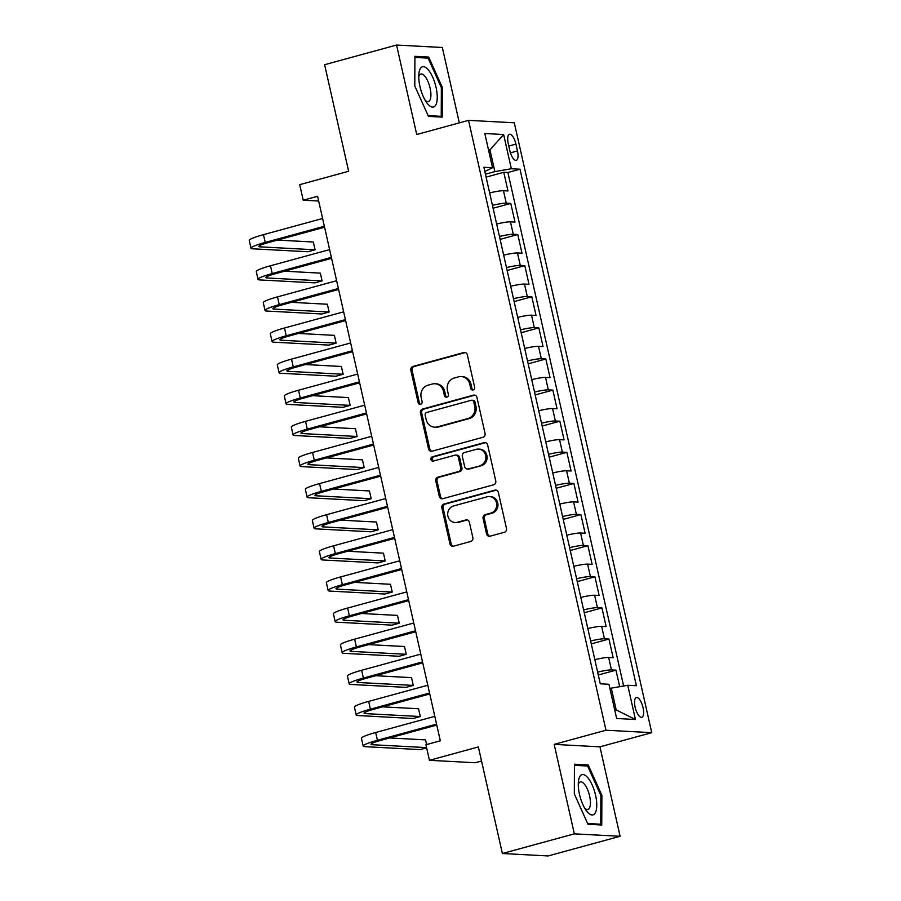 <?xml version="1.0" encoding="UTF-8"?>
<svg xmlns="http://www.w3.org/2000/svg" width="901" height="901" viewBox="0 0 901 901"><rect width="100%" height="100%" fill="white"/><g stroke="black" fill="none" stroke-linecap="round" stroke-linejoin="round"><path stroke-width="1.35" d="M473.16 389.953A2.207 2.039 -86.9 0 0 474.658 387.284L467.337 354.825A3.153 2.906 -86.9 0 0 463.824 352.539L412.973 366.437A3.153 2.906 -86.9 0 0 410.845 370.266L418.154 402.713A2.207 2.039 -86.9 0 0 420.609 404.312A2.207 2.039 -86.9 0 0 422.107 401.632L421.161 397.442A10.08 9.303 -86.9 0 1 427.998 385.189L432.243 384.04A10.08 9.303 -86.9 0 1 434.98 383.736A10.08 9.303 -86.9 0 1 443.483 391.338L444.43 395.539A2.207 2.039 -86.9 0 0 446.885 397.138A2.207 2.039 -86.9 0 0 448.383 394.458L447.437 390.257A10.08 9.303 -86.9 0 1 454.273 378.015L458.508 376.855A10.08 9.303 -86.9 0 1 461.256 376.562A10.08 9.303 -86.9 0 1 469.759 384.164L470.705 388.354A2.207 2.039 -86.9 0 0 473.16 389.953M643.044 707.612A10.271 3.795 74.7 0 0 636.376 697.498A10.271 3.795 74.7 0 0 635.126 707.195A10.271 3.795 74.7 0 0 641.794 717.309A10.271 3.795 74.7 0 0 643.044 707.612M486.551 533.899A3.153 2.906 -86.9 0 0 490.065 536.185L504.335 532.288A3.153 2.906 -86.9 0 0 506.475 528.459L498.354 492.419A3.153 2.906 -86.9 0 0 494.84 490.144L443.99 504.031A3.153 2.906 -86.9 0 0 441.85 507.86L449.971 543.9A3.153 2.906 -86.9 0 0 453.485 546.186L470.716 541.478A3.153 2.906 -86.9 0 0 472.856 537.649L469.376 522.22A3.153 2.906 -86.9 0 0 465.862 519.945L457.325 522.276A8.424 7.771 -86.9 0 1 455.028 522.524A8.424 7.771 -86.9 0 1 447.729 514.944A8.424 7.771 -86.9 0 1 453.642 505.934L487.114 496.789A8.424 7.771 -86.9 0 1 489.401 496.541A8.424 7.771 -86.9 0 1 496.699 504.121A8.424 7.771 -86.9 0 1 490.797 513.131L485.222 514.651A3.153 2.906 -86.9 0 0 483.082 518.48L486.551 533.899L487.79 533.966A3.153 2.906 -86.9 0 0 489.84 536.241M459.33 122.874L442.335 47.494L396.564 45.05L324.619 64.714L348.631 171.28L299.706 184.66L303.209 200.213L317.603 196.283L440.319 740.813L425.925 744.744L429.439 760.309L475.21 762.742L481.539 761.018M574.331 833.853L620.102 836.286L599.942 746.828L554.171 744.384L574.331 833.853L502.375 853.506L478.363 746.94L429.439 760.309M554.171 744.384L605.979 730.227L468.531 120.351L514.302 122.795L651.75 732.671L605.979 730.227M396.564 45.05L416.724 134.508L468.531 120.351M482.925 437.3A3.153 2.906 -86.9 0 0 485.065 433.471L476.944 397.431A3.153 2.906 -86.9 0 0 473.43 395.156L422.58 409.043A3.153 2.906 -86.9 0 0 420.44 412.872L428.561 448.912A3.153 2.906 -86.9 0 0 432.075 451.198L482.925 437.3M487.644 444.925L495.764 480.965A3.153 2.906 -86.9 0 1 493.635 484.794L442.785 498.692A3.153 2.906 -86.9 0 1 439.271 496.406L435.791 480.988A3.153 2.906 -86.9 0 1 437.931 477.158L458.553 471.527A3.153 2.906 -86.9 0 0 460.693 467.698L458.384 457.46A3.153 2.906 -86.9 0 0 454.87 455.185L433.404 461.053A2.207 2.039 -86.9 0 1 430.892 459.127A2.207 2.039 -86.9 0 1 432.435 456.773L484.13 442.65A3.153 2.906 -86.9 0 1 487.644 444.925M620.102 836.286L548.146 855.95L502.375 853.506M619.685 686.686L615.957 670.153L598.287 674.984M597.645 672.112A12.839 1.453 -12.7 0 1 611.452 669.916L608.648 657.46L613.153 657.707L608.952 639.034L591.281 643.866M590.628 640.994A12.839 1.453 -12.7 0 1 604.436 638.798L601.631 626.353L606.148 626.589L601.936 607.916L584.265 612.748M583.611 609.876A12.839 1.453 -12.7 0 1 597.419 607.679L594.615 595.234L599.131 595.471L594.93 576.809L577.248 581.629M576.606 578.757A12.839 1.453 -12.7 0 1 590.414 576.561L587.61 564.116L592.126 564.353L587.914 545.691L570.243 550.522M569.59 547.639A12.839 1.453 -12.7 0 1 583.398 545.443L580.593 532.998L585.109 533.246L580.897 514.572L563.226 519.404M562.584 516.532A12.839 1.453 -12.7 0 1 576.381 514.336L573.577 501.88L578.093 502.127L573.892 483.454L556.21 488.286M555.568 485.414A12.839 1.453 -12.7 0 1 569.376 483.218L566.571 470.772L571.088 471.009L566.875 452.336L549.205 457.167M548.551 454.295A12.839 1.453 -12.7 0 1 562.359 452.099L559.555 439.654L564.071 439.891L559.859 421.217L542.188 426.049M541.546 423.177A12.839 1.453 -12.7 0 1 555.354 420.981L552.538 408.536L557.055 408.772L552.854 390.11L535.183 394.931M534.53 392.059A12.839 1.453 -12.7 0 1 548.337 389.863L545.533 377.418L550.049 377.654L545.837 358.992L528.166 363.824M527.513 360.941A12.839 1.453 -12.7 0 1 541.321 358.744L538.516 346.299L543.033 346.547L538.832 327.874L521.15 332.706M520.508 329.834A12.839 1.453 -12.7 0 1 534.316 327.637L531.511 315.181L536.027 315.429L531.815 296.756L514.144 301.587M513.491 298.715A12.839 1.453 -12.7 0 1 527.299 296.519L524.495 284.074L529.011 284.311L524.799 265.637L507.128 270.469M506.486 267.597A12.839 1.453 -12.7 0 1 520.282 265.401L517.478 252.956L521.994 253.192L517.793 234.519L500.111 239.351M499.469 236.479A12.839 1.453 -12.7 0 1 513.277 234.283L510.473 221.837L514.989 222.074L510.777 203.412L506.261 203.164A12.839 1.453 167.3 0 0 492.453 205.36M493.106 208.232L510.777 203.412M508.254 143.687L509.797 150.523A9.956 3.672 74.7 0 0 516.262 160.333A9.956 3.672 74.7 0 0 517.467 150.94L515.924 144.092A9.956 3.672 74.7 0 0 509.47 134.283A9.956 3.672 74.7 0 0 508.254 143.687M614.707 709.864L616.194 709.943L611.283 688.161L627.738 685.278L636.399 685.74L520.001 169.208L511.34 168.746L494.874 171.629L485.436 174.208M627.738 685.278L635.453 719.505L616.656 718.502L608.941 684.276L600.28 683.814L483.871 167.282L492.532 167.744L484.817 133.517L503.625 134.519L511.34 168.746M623.627 685.999L507.905 172.508L503.76 172.294L507.973 190.967L503.456 190.719A12.839 1.453 167.3 0 0 489.648 192.915M513.277 234.283L517.793 234.519M520.282 265.401L524.799 265.637M527.299 296.519L531.815 296.756M534.316 327.637L538.832 327.874M541.321 358.744L545.837 358.992M548.337 389.863L552.854 390.11M555.354 420.981L559.859 421.217M562.359 452.099L566.875 452.336M569.376 483.218L573.892 483.454M576.381 514.336L580.897 514.572M583.398 545.443L587.914 545.691M590.414 576.561L594.93 576.809M597.419 607.679L601.936 607.916M604.436 638.798L608.952 639.034M611.452 669.916L615.957 670.153M611.283 688.161L609.898 688.533M494.874 171.629L489.964 149.848L488.488 149.769M488.59 150.23L489.964 149.848L503.625 134.519M484.817 171.472L492.532 167.744M599.942 746.828L651.75 732.671M303.209 200.213L318.672 201.036M486.089 177.125L503.76 172.294M507.905 172.508L520.001 169.208M510.473 221.837A12.839 1.453 167.3 0 0 496.665 224.034M517.478 252.956A12.839 1.453 167.3 0 0 503.682 255.152M524.495 284.074A12.839 1.453 167.3 0 0 510.687 286.27M531.511 315.181A12.839 1.453 167.3 0 0 517.703 317.377M538.516 346.299A12.839 1.453 167.3 0 0 524.709 348.496M545.533 377.418A12.839 1.453 167.3 0 0 531.725 379.614M552.538 408.536A12.839 1.453 167.3 0 0 538.742 410.732M559.555 439.654A12.839 1.453 167.3 0 0 545.747 441.85M566.571 470.772A12.839 1.453 167.3 0 0 552.764 472.969M573.577 501.88A12.839 1.453 167.3 0 0 559.78 504.076M580.593 532.998A12.839 1.453 167.3 0 0 566.785 535.194M587.61 564.116A12.839 1.453 167.3 0 0 573.802 566.312M594.615 595.234A12.839 1.453 167.3 0 0 580.807 597.431M601.631 626.353A12.839 1.453 167.3 0 0 587.824 628.549M608.648 657.46A12.839 1.453 167.3 0 0 594.84 659.667M635.453 719.505L616.194 709.943M414.787 85.989L428.448 116.375L442.222 117.119L442.357 87.453L428.696 57.056L414.91 56.324L414.787 85.989M601.755 825.012L601.879 795.346L588.229 764.96L574.444 764.217L574.32 793.882L587.97 824.28L601.755 825.012M425.295 57.991L428.696 57.056M441.344 87.735L442.357 87.453M584.828 765.884L588.229 764.96M600.877 795.628L601.879 795.346M473.183 389.953A2.207 2.039 -86.9 0 1 471.933 388.421L470.986 384.22A10.08 9.303 -86.9 0 0 462.483 376.629L461.256 376.562M434.98 383.736L436.219 383.803A10.08 9.303 -86.9 0 1 444.722 391.406L445.668 395.607A2.207 2.039 -86.9 0 0 446.907 397.127M465.299 352.561A3.153 2.906 -86.9 0 0 465.062 352.606L414.212 366.504A3.153 2.906 -86.9 0 0 412.084 370.334L419.393 402.781A2.207 2.039 -86.9 0 0 420.643 404.312M474.906 395.167A3.153 2.906 -86.9 0 0 474.669 395.212L423.819 409.11A3.153 2.906 -86.9 0 0 421.679 412.94L429.8 448.98A3.153 2.906 -86.9 0 0 431.849 451.255M473.746 401.869A2.207 2.039 -86.9 0 0 471.291 400.281L426.657 412.478A2.207 2.039 -86.9 0 0 425.159 415.147L426.15 419.584A10.08 9.303 -86.9 0 0 434.654 427.175A10.08 9.303 -86.9 0 0 437.402 426.883L467.912 418.548A10.08 9.303 -86.9 0 0 474.748 406.306L473.746 401.869L474.985 401.936A2.207 2.039 -86.9 0 0 473.126 400.281L471.887 400.213M434.654 427.175L435.893 427.243A10.08 9.303 -86.9 0 0 438.629 426.95L437.402 426.883M474.985 401.936L475.976 406.374A10.08 9.303 -86.9 0 1 469.139 418.616L438.629 426.95M455.726 455.084L456.965 455.151A3.153 2.906 -86.9 0 1 459.623 457.528L461.931 467.765A3.153 2.906 -86.9 0 1 459.792 471.583L439.17 477.226A3.153 2.906 -86.9 0 0 437.03 481.055L440.51 496.474A3.153 2.906 -86.9 0 0 442.549 498.749M485.605 442.661A3.153 2.906 -86.9 0 0 485.369 442.706L433.674 456.841A2.207 2.039 -86.9 0 0 433.426 461.042M479.951 465.671A8.424 7.771 -86.9 0 0 485.853 456.672A8.424 7.771 -86.9 0 0 478.555 449.092A8.424 7.771 -86.9 0 0 476.269 449.329L464.477 452.561A3.153 2.906 -86.9 0 0 462.337 456.379L464.646 466.617A3.153 2.906 -86.9 0 0 468.16 468.892L481.19 465.738A8.424 7.771 -86.9 0 0 487.092 456.739A8.424 7.771 -86.9 0 0 479.794 449.149L478.555 449.092M467.304 468.993L468.543 469.061A3.153 2.906 -86.9 0 0 469.398 468.959L468.16 468.892M481.19 465.738L469.398 468.959M489.401 496.541L490.64 496.609A8.424 7.771 -86.9 0 1 497.938 504.188A8.424 7.771 -86.9 0 1 492.036 513.198L486.45 514.719A3.153 2.906 -86.9 0 0 484.321 518.548L487.79 533.966M455.028 522.524L456.266 522.591A8.424 7.771 -86.9 0 0 458.553 522.343L457.325 522.276M467.337 519.956A3.153 2.906 -86.9 0 0 467.101 520.012L458.553 522.343M496.305 490.155A3.153 2.906 -86.9 0 0 496.079 490.2L445.229 504.098A3.153 2.906 -86.9 0 0 443.089 507.927L451.21 543.967A3.153 2.906 -86.9 0 0 453.248 546.243M324.574 227.221L268.307 242.594A16.049 1.813 167.3 0 0 258.835 246.457A16.049 1.813 167.3 0 0 260.107 246.851L315.091 249.791L307.894 251.751L252.911 248.822A24.079 2.714 -12.7 0 1 251.007 248.214L249.25 240.443A24.079 2.714 -12.7 0 1 263.464 234.654L322.603 218.493M251.007 248.214A24.079 2.714 -12.7 0 1 265.221 242.425L324.36 226.264M315.091 249.791L313.334 242.009L277.452 240.094M436.039 87.307A20.869 7.704 74.7 0 0 426.421 67.992A20.869 7.704 74.7 0 0 418.886 73.668A20.869 7.704 74.7 0 0 419.956 86.451A20.869 7.704 74.7 0 0 426.871 102.883A20.869 7.704 74.7 0 0 435.679 105.135A20.869 7.704 74.7 0 0 436.039 87.307M425.227 100.36A14.281 5.271 74.7 0 0 428.347 101.588A14.281 5.271 74.7 0 0 430.092 88.107A14.281 5.271 74.7 0 0 420.823 74.028A14.281 5.271 74.7 0 0 418.751 76.675M414.899 57.439L428.11 58.137L441.344 87.588L441.231 116.33L428.11 115.632M438.978 116.939L441.231 116.33M587.598 777.473A20.869 7.704 74.7 0 0 578.419 781.561A20.869 7.704 74.7 0 0 586.405 810.787A20.869 7.704 74.7 0 0 587.452 812.071A20.869 7.704 74.7 0 0 596.766 805.257A20.869 7.704 74.7 0 0 587.598 777.473M584.749 808.253A14.281 5.271 74.7 0 0 587.88 809.481A14.281 5.271 74.7 0 0 590.132 798.759A14.281 5.271 74.7 0 0 584.163 783.859A14.281 5.271 74.7 0 0 580.357 781.922A14.281 5.271 74.7 0 0 578.284 784.568M598.512 824.843L600.753 824.224L587.632 823.525M574.433 765.332L587.643 766.041L600.877 795.482L600.753 824.224M331.591 258.339L275.323 273.713A16.049 1.813 167.3 0 0 265.851 277.564A16.049 1.813 167.3 0 0 267.113 277.97L322.108 280.909L314.911 282.869L259.927 279.941A24.079 2.714 -12.7 0 1 258.024 279.333L256.267 271.55A24.079 2.714 -12.7 0 1 270.48 265.772L329.62 249.6M258.024 279.333A24.079 2.714 -12.7 0 1 272.226 273.544L331.377 257.382M322.108 280.909L320.351 273.127L284.468 271.212M338.596 289.446L282.34 304.831A16.049 1.813 167.3 0 0 272.857 308.683A16.049 1.813 167.3 0 0 274.129 309.088L329.113 312.016L321.927 313.987L266.933 311.059A24.079 2.714 -12.7 0 1 265.029 310.451L263.283 302.668A24.079 2.714 -12.7 0 1 277.485 296.88L336.636 280.718M265.029 310.451A24.079 2.714 -12.7 0 1 279.242 304.662L338.382 288.5M329.113 312.016L327.367 304.245L291.474 302.331M345.612 320.565L289.345 335.938A16.049 1.813 167.3 0 0 279.873 339.801A16.049 1.813 167.3 0 0 281.146 340.206L336.129 343.135L328.933 345.106L273.949 342.177A24.079 2.714 -12.7 0 1 272.046 341.569L270.289 333.787A24.079 2.714 -12.7 0 1 284.502 327.998L343.641 311.836M272.046 341.569A24.079 2.714 -12.7 0 1 286.259 335.78L345.398 319.618M336.129 343.135L334.372 335.352L298.49 333.449M352.629 351.683L296.361 367.056A16.049 1.813 167.3 0 0 286.89 370.919A16.049 1.813 167.3 0 0 288.151 371.325L343.146 374.253L335.949 376.224L280.954 373.284A24.079 2.714 -12.7 0 1 279.062 372.687L277.305 364.905A24.079 2.714 -12.7 0 1 291.519 359.116L350.658 342.954M279.062 372.687A24.079 2.714 -12.7 0 1 293.264 366.898L352.415 350.737M343.146 374.253L341.389 366.47L305.507 364.556M359.634 382.801L303.367 398.174A16.049 1.813 167.3 0 0 293.895 402.037A16.049 1.813 167.3 0 0 295.168 402.443L350.151 405.371L342.954 407.331L287.971 404.403A24.079 2.714 -12.7 0 1 286.067 403.794L284.322 396.023A24.079 2.714 -12.7 0 1 298.524 390.234L357.663 374.073M286.067 403.794A24.079 2.714 -12.7 0 1 300.281 398.017L359.42 381.844M350.151 405.371L348.405 397.589L312.512 395.674M366.651 413.919L310.383 429.293A16.049 1.813 167.3 0 0 300.911 433.156A16.049 1.813 167.3 0 0 302.184 433.55L357.168 436.489L349.971 438.449L294.987 435.521A24.079 2.714 -12.7 0 1 293.084 434.913L291.327 427.142A24.079 2.714 -12.7 0 1 305.54 421.353L364.68 405.191M293.084 434.913A24.079 2.714 -12.7 0 1 307.286 429.124L366.437 412.962M357.168 436.489L355.411 428.707L319.528 426.792M373.656 445.038L317.4 460.411A16.049 1.813 167.3 0 0 307.928 464.263A16.049 1.813 167.3 0 0 309.189 464.668L364.184 467.596L356.987 469.567L301.993 466.639A24.079 2.714 -12.7 0 1 300.089 466.031L298.344 458.249A24.079 2.714 -12.7 0 1 312.546 452.46L371.696 436.298M300.089 466.031A24.079 2.714 -12.7 0 1 314.303 460.242L373.442 444.08M364.184 467.596L362.427 459.825L326.545 457.911M380.673 476.145L324.405 491.529A16.049 1.813 167.3 0 0 314.933 495.381A16.049 1.813 167.3 0 0 316.206 495.787L371.189 498.715L363.993 500.686L309.009 497.757A24.079 2.714 -12.7 0 1 307.106 497.149L305.349 489.367A24.079 2.714 -12.7 0 1 319.562 483.578L378.702 467.416M307.106 497.149A24.079 2.714 -12.7 0 1 321.319 491.36L380.459 475.199M371.189 498.715L369.444 490.944L333.55 489.029M387.689 507.263L331.422 522.636A16.049 1.813 167.3 0 0 321.95 526.499A16.049 1.813 167.3 0 0 323.211 526.905L378.206 529.833L371.009 531.804L316.026 528.864A24.079 2.714 -12.7 0 1 314.122 528.268L312.365 520.485A24.079 2.714 -12.7 0 1 326.579 514.696L385.718 498.535M314.122 528.268A24.079 2.714 -12.7 0 1 328.324 522.479L387.475 506.317M378.206 529.833L376.449 522.051L340.567 520.147M394.694 538.381L338.438 553.755A16.049 1.813 167.3 0 0 328.955 557.618A16.049 1.813 167.3 0 0 330.228 558.023L385.211 560.951L378.026 562.922L323.031 559.983A24.079 2.714 -12.7 0 1 321.128 559.386L319.382 551.603A24.079 2.714 -12.7 0 1 333.584 545.815L392.735 529.653M321.128 559.386A24.079 2.714 -12.7 0 1 335.341 553.597L394.48 537.435M385.211 560.951L383.466 553.169L347.572 551.254M401.711 569.5L345.443 584.873A16.049 1.813 167.3 0 0 335.972 588.736A16.049 1.813 167.3 0 0 337.244 589.141L392.228 592.07L385.031 594.029L330.048 591.101A24.079 2.714 -12.7 0 1 328.144 590.493L326.387 582.722A24.079 2.714 -12.7 0 1 340.601 576.933L399.74 560.771M328.144 590.493A24.079 2.714 -12.7 0 1 342.357 584.704L401.497 568.542M392.228 592.07L390.471 584.287L354.589 582.373M408.727 600.618L352.46 615.991A16.049 1.813 167.3 0 0 342.988 619.843A16.049 1.813 167.3 0 0 344.25 620.248L399.244 623.188L392.048 625.148L337.053 622.219A24.079 2.714 -12.7 0 1 335.161 621.611L333.404 613.829A24.079 2.714 -12.7 0 1 347.617 608.051L406.756 591.889M335.161 621.611A24.079 2.714 -12.7 0 1 349.363 615.822L408.513 599.661M399.244 623.188L397.487 615.406L361.605 613.491M415.733 631.736L359.465 647.109A16.049 1.813 167.3 0 0 349.993 650.961A16.049 1.813 167.3 0 0 351.266 651.367L406.25 654.295L399.053 656.266L344.069 653.338A24.079 2.714 -12.7 0 1 342.166 652.729L340.42 644.947A24.079 2.714 -12.7 0 1 354.622 639.158L413.773 622.996M342.166 652.729A24.079 2.714 -12.7 0 1 356.379 646.941L415.519 630.779M406.25 654.295L404.504 646.524L368.61 644.609M422.749 662.843L366.482 678.228A16.049 1.813 167.3 0 0 357.01 682.08A16.049 1.813 167.3 0 0 358.283 682.485L413.266 685.413L406.069 687.384L351.086 684.456A24.079 2.714 -12.7 0 1 349.183 683.848L347.426 676.065A24.079 2.714 -12.7 0 1 361.639 670.276L420.778 654.115M349.183 683.848A24.079 2.714 -12.7 0 1 363.385 678.059L422.535 661.897M413.266 685.413L411.509 677.642L375.627 675.727M429.754 693.961L373.498 709.335A16.049 1.813 167.3 0 0 364.027 713.198A16.049 1.813 167.3 0 0 365.288 713.603L420.283 716.532L413.086 718.502L358.091 715.563A24.079 2.714 -12.7 0 1 356.188 714.966L354.442 707.184A24.079 2.714 -12.7 0 1 368.644 701.395L427.795 685.233M356.188 714.966A24.079 2.714 -12.7 0 1 370.401 709.177L429.54 693.015M420.283 716.532L418.526 708.749L382.643 706.846M426.623 747.83L420.091 749.609L365.108 746.681A24.079 2.714 -12.7 0 1 363.204 746.073L361.447 738.302A24.079 2.714 -12.7 0 1 375.661 732.513L434.8 716.351M363.204 746.073A24.079 2.714 -12.7 0 1 377.418 740.295L436.557 724.134M436.771 725.08L380.504 740.453A16.049 1.813 167.3 0 0 371.032 744.316A16.049 1.813 167.3 0 0 372.304 744.722L426.578 747.605M426.601 744.564L425.542 739.867L389.649 737.953M506.261 203.164L503.456 190.719M508.783 146.041L515.924 144.092M510.439 152.855L517.467 150.94M470.986 384.22L469.759 384.164M445.668 395.607L444.43 395.539M444.722 391.406L443.483 391.338M419.393 402.781L418.154 402.713M412.084 370.334L410.845 370.266M414.212 366.504L412.973 366.437M465.062 352.606L463.824 352.539M471.933 388.421L470.705 388.354M429.8 448.98L428.561 448.912M421.679 412.94L420.44 412.872M423.819 409.11L422.58 409.043M474.669 395.212L473.43 395.156M469.139 418.616L467.912 418.548M475.976 406.374L474.748 406.306M440.51 496.474L439.271 496.406M437.03 481.055L435.791 480.988M439.17 477.226L437.931 477.158M459.792 471.583L458.553 471.527M461.931 467.765L460.693 467.698M459.623 457.528L458.384 457.46M433.674 456.841L432.435 456.773M485.369 442.706L484.13 442.65M484.321 518.548L483.082 518.48M486.45 514.719L485.222 514.651M492.036 513.198L490.797 513.131M467.101 520.012L465.862 519.945M451.21 543.967L449.971 543.9M443.089 507.927L441.85 507.86M445.229 504.098L443.99 504.031M496.079 490.2L494.84 490.144M263.464 234.654L265.221 242.425M259.815 245.545L260.107 246.851M270.48 265.772L272.226 273.544M266.82 276.663L267.113 277.97M277.485 296.88L279.242 304.662M273.836 307.782L274.129 309.088M284.502 327.998L286.259 335.78M280.842 338.889L281.146 340.206M291.519 359.116L293.264 366.898M287.858 370.007L288.151 371.325M298.524 390.234L300.281 398.017M294.875 401.125L295.168 402.443M305.54 421.353L307.286 429.124M301.88 432.243L302.184 433.55M312.546 452.46L314.303 460.242M308.897 463.362L309.189 464.668M319.562 483.578L321.319 491.36M315.913 494.48L316.206 495.787M326.579 514.696L328.324 522.479M322.918 525.587L323.211 526.905M333.584 545.815L335.341 553.597M329.935 556.705L330.228 558.023M340.601 576.933L342.357 584.704M336.94 587.824L337.244 589.141M347.617 608.051L349.363 615.822M343.957 618.942L344.25 620.248M354.622 639.158L356.379 646.941M350.973 650.06L351.266 651.367M361.639 670.276L363.385 678.059M357.979 681.167L358.283 682.485M368.644 701.395L370.401 709.177M364.995 712.286L365.288 713.603M375.661 732.513L377.418 740.295M372.012 743.404L372.304 744.722"/></g></svg>
